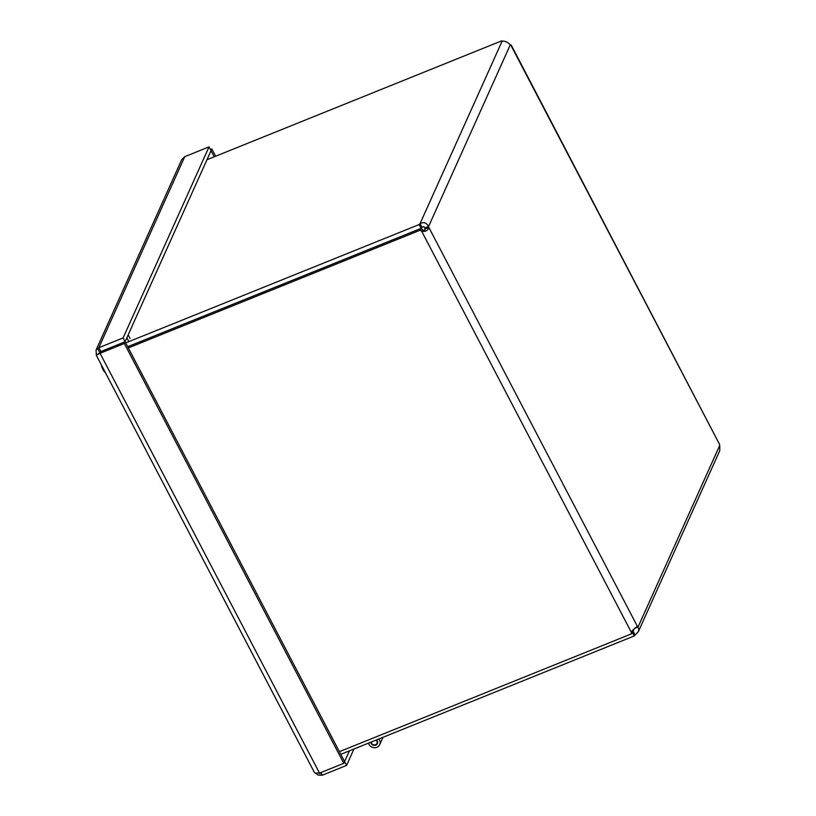 <?xml version="1.0" encoding="UTF-8"?>
<svg xmlns="http://www.w3.org/2000/svg" width="816" height="816" viewBox="0 0 816 816"><rect width="100%" height="100%" fill="white"/><g stroke="black" fill="none" stroke-linecap="round" stroke-linejoin="round"><path stroke-width="1.22" d="M424.932 229.051L428.859 227.46C428.063 230.51 425.677 231.785 421.699 231.295L422.474 229.561C424.31 230.948 425.126 230.775 424.932 229.051A4.233 1.357 68 0 0 424.697 228.001C424.187 226.501 423.3 226.328 422.015 227.46A4.233 1.173 -27.6 0 0 421.158 228.337L419.169 224.533L125.695 342.904M419.169 224.533A4.233 1.173 152.4 0 1 420.026 223.655C423.484 221.728 426.35 222.646 428.624 226.409A4.233 1.357 -112 0 1 428.859 227.46L637.531 626.617L636.48 627.035M424.697 228.001L428.624 226.409L510.316 44.768L510.847 45.166A4.233 1.357 -112 0 1 510.316 44.768C507.562 42.075 504.818 40.882 502.085 41.208A4.233 1.173 152.4 0 1 501.84 41.014A4.233 1.173 152.4 0 1 501.799 40.8L501.993 41.167M206.938 159.732L501.799 40.8M421.158 228.337L127.684 346.708M632.043 630.982A4.233 3.825 -155.8 0 0 632.237 632.125L631.462 633.859A4.233 3.825 24.2 0 1 631.298 632.216C633.44 629.177 635.511 627.31 637.531 626.617A4.233 1.357 -112 0 1 638.051 627.014L638.867 629.371L638.398 631.574L635.113 635.083A4.233 1.173 -27.6 0 0 634.256 635.95L632.216 632.165M340.782 754.321L634.256 635.95M632.267 632.145A4.233 1.173 152.4 0 1 633.124 631.268L634.297 628.697M128.316 347.922L420.393 230.122L421.168 228.388L127.704 346.759M635.113 635.083L633.124 631.268L634.277 628.718M638.398 631.574L719.824 450.534L719.743 445.373L638.051 627.014L634.685 628.371M422.015 227.46L420.026 223.655L502.085 41.208M719.743 445.373A4.233 1.357 -112 0 1 719.518 444.322L511.193 45.033M631.462 633.859L339.385 751.669M631.298 632.216L421.699 231.295A4.233 3.825 24.2 0 1 420.393 230.122M421.168 228.388A4.233 3.825 -155.8 0 0 422.474 229.561M378.818 738.98A6.038 5.467 24.2 0 1 379.705 744.631A6.038 5.467 24.2 0 1 373.81 747.67A6.038 5.467 24.2 0 1 368.444 743.162M376.513 739.908A3.519 3.182 24.2 0 1 375.758 745.141A3.519 3.182 24.2 0 1 370.75 742.234M376.043 740.102A3.019 2.734 24.2 0 1 373.677 744.855A3.019 2.734 24.2 0 1 371.219 742.05M315.455 773.18L318.352 775.118L322.32 775.2L346.586 765.408L353.971 749.006M344.556 761.624L349.452 750.832M320.933 772.538L322.32 775.2M344.597 761.603L346.586 765.408M98.318 353.879L96.176 355.001L314.354 772.354L315.109 773.048L319.525 773.109L343.791 763.317L344.576 761.583L125.103 341.771L124.328 343.505L343.791 763.317M214.22 156.794L211.038 150.705L125.093 341.72L123.104 337.916L98.828 347.708L96.013 350.186L96.4 354.654C95.788 355.49 97.002 355.042 100.052 353.297L124.328 343.505M98.624 353.756L100.837 351.563L125.103 341.771M100.837 351.563L100.052 353.297L319.525 773.109M96.013 350.186L181.642 159.793L184.753 156.662L209.018 146.88L123.104 337.916M100.093 352.022L125.093 341.72M100.817 351.512L98.828 347.708L184.753 156.662M210.997 150.715L209.018 146.88M211.038 150.705L211.813 148.971L210.416 149.532M215.618 156.233L211.813 148.971M128.183 334.835L130.091 338.477M98.216 349.534L99.868 352.706M319.627 773.068L320.025 773.813M128.775 341.404L126.868 337.763M103.244 370.005A14.627 5.559 -35.8 0 0 103.377 370.26A14.627 5.559 -35.8 0 0 103.489 370.423L103.489 370.423A5.763 1.846 -112 0 1 102.49 368.506A14.627 2.458 160.1 0 1 102.367 368.342M719.518 444.322L510.847 45.166M383.01 737.297L379.705 744.631M377.614 741.907L376.951 743.386M102.479 368.495L103.489 370.413M101.357 364.936A14.647 14.647 0 0 0 102.377 368.353M103.377 370.25A14.647 14.647 0 0 0 105.56 372.973"/></g></svg>
